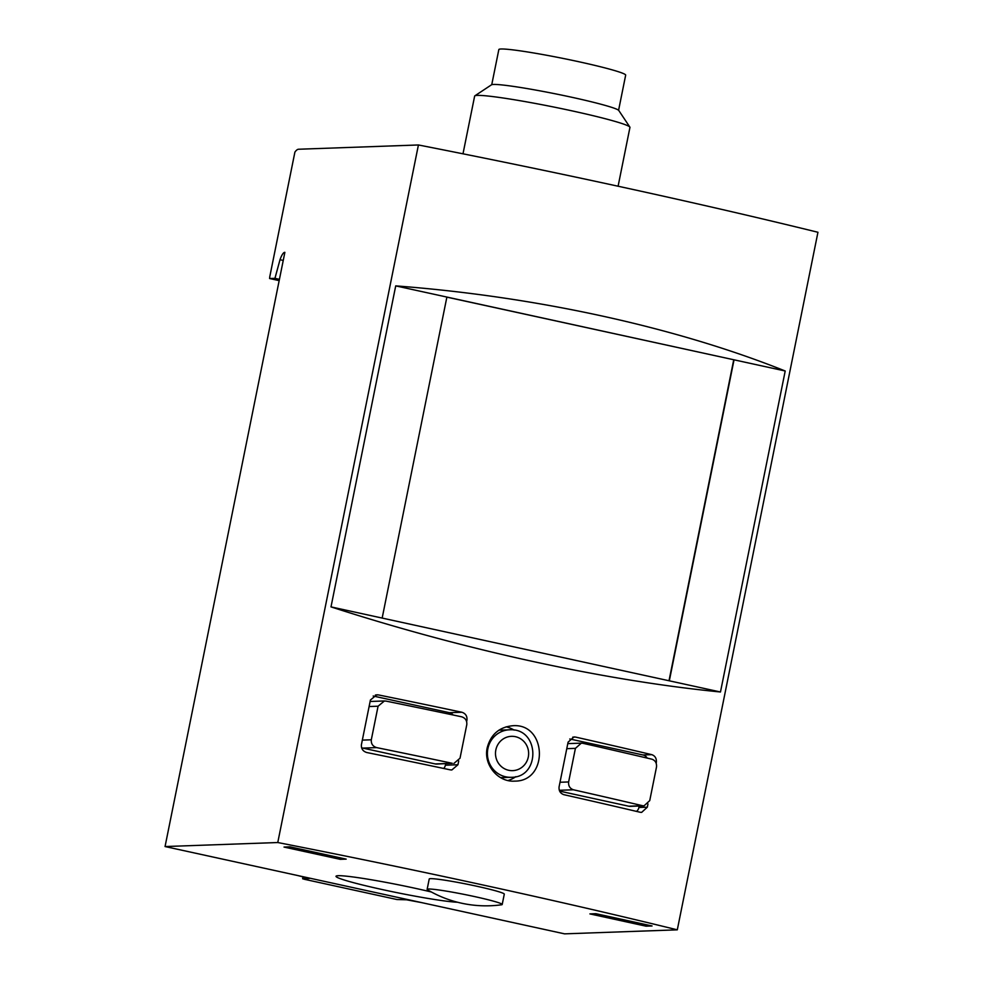 <?xml version="1.0" encoding="UTF-8"?>
<svg xmlns="http://www.w3.org/2000/svg" width="983" height="983" viewBox="0 0 983 983"><rect width="100%" height="100%" fill="white"/><g stroke="black" fill="none" stroke-linecap="round" stroke-linejoin="round"><path stroke-width="1.47" d="M431.353 891.986A64.214 3.993 -168.6 0 0 336.186 876.062A64.214 3.993 -168.6 0 0 382.362 889.578A64.214 3.993 -168.6 0 0 457.488 902.234M427.138 889.357L429.227 878.986A38.288 2.384 11.4 0 1 476.657 886.211A38.288 2.384 11.4 0 1 504.291 894.125L502.202 904.495A38.288 2.384 -168.6 0 0 469.899 895.574A38.288 2.384 -168.6 0 0 428.465 889.013A38.288 2.384 -168.6 0 0 427.138 889.357A38.288 2.384 -168.6 0 0 427.642 889.885A114.864 114.864 0 0 0 501.527 904.79A38.288 2.384 -168.6 0 0 502.202 904.495M165.058 846.547L277.771 842.529A633.752 39.406 11.4 0 1 677.299 929.832L564.574 933.85L165.058 846.547L284.873 252.336A14.524 3.649 102.3 0 0 280.008 259.721L274.945 278.336L269.588 278.521L269.772 276.751L294.9 152.119A26.406 6.635 102.3 0 1 298.537 149.244L418.426 144.968A633.752 39.406 11.4 0 1 817.942 232.271L677.299 929.832M646.089 926.183L652.061 925.961L595.882 913.686L589.898 913.907L646.089 926.183L646.728 924.806M340.204 859.339L346.176 859.13L289.997 846.842L284.013 847.063L340.204 859.339L340.843 857.962M642.575 805.716L644.025 805.839L649.726 800.641L656.497 767.047C656.853 763.066 655.342 760.461 651.95 759.208A633.752 39.406 -168.6 0 0 582.784 743.271L581.297 743.16L575.411 748.358L568.629 781.952C568.285 785.909 569.87 788.513 573.408 789.779A633.752 39.406 11.4 0 1 642.575 805.716L628.739 806.207A6.598 6.377 88 0 0 630.275 806.355L644.025 805.863M559.646 791.118L628.739 806.207M453.888 763.435L460.019 758.212L466.79 724.631C467.122 720.674 465.414 718.057 461.678 716.804A633.752 39.406 -168.6 0 0 386.024 701.1L384.39 700.99L378.074 706.212L371.304 739.794C371.009 743.775 372.79 746.38 376.649 747.608A633.752 39.406 11.4 0 1 452.303 763.312L435.211 763.926A6.598 6.377 88 0 0 436.747 764.061L452.303 763.312M361.572 747.694A6.598 6.377 88 0 0 362.801 748.1L435.211 763.926M443.702 768.473A6.598 6.377 88 0 0 445.385 765.204L445.68 763.742M453.114 714.997A6.598 6.377 88 0 0 449.452 712.687L373.184 696.013M384.39 700.965L370.64 701.457A6.598 6.377 88 0 0 370.124 701.493M375.383 695.018L378.381 694.907L376.747 694.797L370.419 700.019L361.412 744.709C361.117 748.69 362.899 751.295 366.757 752.523A633.752 39.406 -168.6 0 1 450.251 769.849L451.824 769.972L457.943 764.749L458.729 760.903M378.381 694.907A633.752 39.406 11.4 0 1 461.863 712.245C465.598 713.498 467.294 716.103 466.962 720.06L466.642 721.62M647.981 803.934L647.318 807.19L641.629 812.388L640.191 812.265A633.752 39.406 -168.6 0 0 563.861 794.682C560.322 793.416 558.725 790.811 559.081 786.855L568.088 742.153L573.986 736.943L575.485 737.066A633.752 39.406 11.4 0 1 651.803 754.661C655.182 755.902 656.693 758.507 656.337 762.489L656.177 763.263M720.478 691.995L785.208 370.996C675.149 326.995 535.919 296.559 395.719 285.881L331.001 606.892C464.64 650.046 603.881 680.469 720.478 691.995L331.001 606.892M418.426 144.968L277.771 842.529M487.224 747.707C483.267 764.565 497.926 782.345 514.576 781.116C548.907 781.608 547.003 722.788 512.61 725.749C499.278 727.088 490.824 734.412 487.224 747.707M283.239 260.421L280.008 259.721M279.43 279.319L274.945 278.336M785.208 370.996L446.884 297.063L382.166 618.061M446.884 297.063L395.719 285.881M669.325 680.814L734.043 359.815L446.872 297.136M669.005 680.752L733.723 359.827M279.16 280.622L269.588 278.521M506.11 726.818A27.733 26.787 -92 0 1 514.146 730.111M515.817 776.656A27.733 26.787 -92 0 1 507.99 780.527M509.513 729.804C539.888 727.739 540.748 777.774 511.209 777.295A23.764 22.953 -92 0 1 487.887 748.641A23.764 22.953 -92 0 1 509.513 729.804L499.61 730.148A23.764 22.953 88 0 0 498.873 730.197M500.691 777.664A23.764 22.953 88 0 0 501.305 777.651L511.209 777.295M636.505 811.405A6.598 6.377 88 0 0 638.901 807.485L639.196 806.035M647.17 758.09A6.598 6.377 88 0 0 642.98 754.969L569.771 738.97M462.993 153.815L474.642 96.101A79.218 4.927 11.4 0 1 474.85 95.83A79.218 4.927 11.4 0 1 572.782 111.03A79.218 4.927 11.4 0 1 629.857 127.09A79.218 4.927 11.4 0 1 629.943 127.421L618.098 186.217M474.85 95.83L491.5 84.808A65.05 4.043 11.4 0 1 571.909 97.292A65.05 4.043 11.4 0 1 618.774 110.477L629.857 127.09M491.746 84.698L498.836 49.58A64.694 4.018 11.4 0 1 578.987 61.769A64.694 4.018 11.4 0 1 625.667 75.15L618.59 110.268M297.972 875.595L309.215 878.519L302.727 878.753L304.533 879.318L396.923 899.519L406.593 899.801L421.572 902.603M573.408 789.779L559.315 790.283M376.649 747.608L362.801 748.1M495.837 749.943A17.166 16.576 -92 0 1 523.116 740.715A17.166 16.576 -92 0 1 517.255 769.8A17.166 16.576 -92 0 1 495.837 749.943M638.901 807.485L647.318 807.19M642.98 754.969L651.803 754.661M572.72 737.164L575.485 737.066M445.385 765.204L457.943 764.749M465.991 720.097L466.962 720.06M449.452 712.687L461.863 712.245M568.629 781.952L560.003 782.259M575.411 748.358L566.773 748.665M378.074 706.212L369.104 706.531M371.304 739.794L362.334 740.113M303.047 877.168L302.727 878.753M581.285 743.136L567.793 743.615M302.961 877.155L302.629 878.777"/></g></svg>
